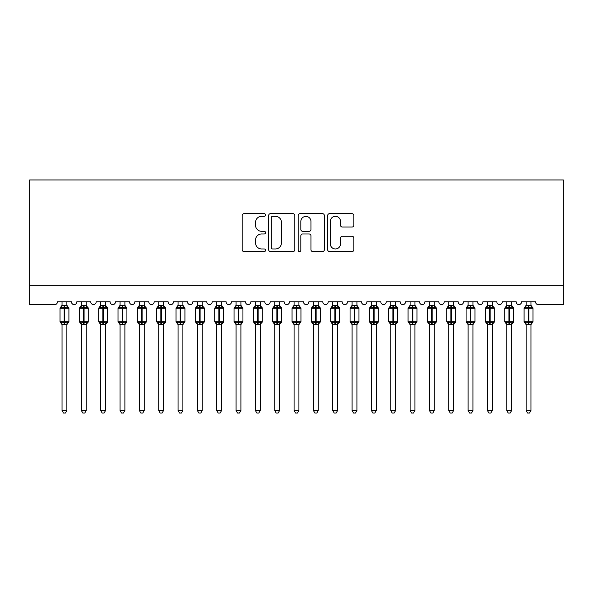 <?xml version="1.0" encoding="UTF-8"?>
<svg xmlns="http://www.w3.org/2000/svg" width="593" height="593" viewBox="0 0 593 593"><rect width="100%" height="100%" fill="white"/><g stroke="black" fill="none" stroke-linecap="round" stroke-linejoin="round"><path stroke-width="0.89" d="M265.56 214.985A1.327 1.327 0 0 0 264.233 213.658L244.064 213.658A1.898 1.898 0 0 0 242.166 215.555L242.166 249.72A1.898 1.898 0 0 0 244.064 251.617L264.233 251.617A1.327 1.327 0 0 0 265.56 250.29A1.327 1.327 0 0 0 264.233 248.964L261.624 248.964A6.071 6.071 0 0 1 255.546 242.893L255.546 240.039A6.071 6.071 0 0 1 261.624 233.968L264.233 233.968A1.327 1.327 0 0 0 265.56 232.641A1.327 1.327 0 0 0 264.233 231.314L261.624 231.314A6.071 6.071 0 0 1 255.546 225.236L255.546 222.39A6.071 6.071 0 0 1 261.624 216.319L264.233 216.319A1.327 1.327 0 0 0 265.56 214.985M351.968 227.037A1.898 1.898 0 0 0 353.865 225.14L353.865 215.555A1.898 1.898 0 0 0 351.968 213.658L329.575 213.658A1.898 1.898 0 0 0 327.677 215.555L327.677 249.72A1.898 1.898 0 0 0 329.575 251.617L351.968 251.617A1.898 1.898 0 0 0 353.865 249.72L353.865 238.141A1.898 1.898 0 0 0 351.968 236.244L342.383 236.244A1.898 1.898 0 0 0 340.486 238.141L340.486 243.886A5.078 5.078 0 0 1 335.408 248.964A5.078 5.078 0 0 1 330.331 243.886L330.331 221.397A5.078 5.078 0 0 1 335.408 216.319A5.078 5.078 0 0 1 340.486 221.397L340.486 225.14A1.898 1.898 0 0 0 342.383 227.037L351.968 227.037M563.35 285.329L563.35 179.946L29.65 179.946L29.65 304.669L54.593 304.669A2.898 2.898 0 0 0 57.499 301.77L71.419 301.77A2.898 2.898 0 0 0 74.125 304.661A2.898 2.898 0 0 0 76.831 301.77L90.751 301.77A2.898 2.898 0 0 0 93.464 304.661A2.898 2.898 0 0 0 96.17 301.77L110.09 301.77A2.898 2.898 0 0 0 112.796 304.661A2.898 2.898 0 0 0 115.509 301.77L129.43 301.77A2.898 2.898 0 0 0 132.135 304.661A2.898 2.898 0 0 0 134.841 301.77L148.769 301.77A2.898 2.898 0 0 0 151.474 304.661A2.898 2.898 0 0 0 154.18 301.77L168.101 301.77A2.898 2.898 0 0 0 170.806 304.661A2.898 2.898 0 0 0 173.519 301.77L187.44 301.77A2.898 2.898 0 0 0 190.145 304.661A2.898 2.898 0 0 0 192.851 301.77L206.779 301.77A2.898 2.898 0 0 0 209.485 304.661A2.898 2.898 0 0 0 212.19 301.77L226.111 301.77A2.898 2.898 0 0 0 228.824 304.661A2.898 2.898 0 0 0 231.529 301.77L245.45 301.77A2.898 2.898 0 0 0 248.156 304.661A2.898 2.898 0 0 0 250.861 301.77L264.789 301.77A2.898 2.898 0 0 0 267.495 304.661A2.898 2.898 0 0 0 270.2 301.77L284.121 301.77A2.898 2.898 0 0 0 286.834 304.661A2.898 2.898 0 0 0 289.54 301.77L303.46 301.77A2.898 2.898 0 0 0 306.166 304.661A2.898 2.898 0 0 0 308.879 301.77L322.8 301.77A2.898 2.898 0 0 0 325.505 304.661A2.898 2.898 0 0 0 328.211 301.77L342.139 301.77A2.898 2.898 0 0 0 344.844 304.661A2.898 2.898 0 0 0 347.55 301.77L361.471 301.77A2.898 2.898 0 0 0 364.176 304.661A2.898 2.898 0 0 0 366.889 301.77L380.81 301.77A2.898 2.898 0 0 0 383.515 304.661A2.898 2.898 0 0 0 386.221 301.77L400.149 301.77A2.898 2.898 0 0 0 402.855 304.661A2.898 2.898 0 0 0 405.56 301.77L419.481 301.77A2.898 2.898 0 0 0 422.194 304.661A2.898 2.898 0 0 0 424.899 301.77L438.82 301.77A2.898 2.898 0 0 0 441.526 304.661A2.898 2.898 0 0 0 444.231 301.77L458.159 301.77A2.898 2.898 0 0 0 460.865 304.661A2.898 2.898 0 0 0 463.57 301.77L477.491 301.77A2.898 2.898 0 0 0 480.204 304.661A2.898 2.898 0 0 0 482.91 301.77L496.83 301.77A2.898 2.898 0 0 0 499.536 304.661A2.898 2.898 0 0 0 502.249 301.77L516.169 301.77A2.898 2.898 0 0 0 518.875 304.661A2.898 2.898 0 0 0 521.581 301.77L535.501 301.77A2.898 2.898 0 0 0 538.407 304.669L563.35 304.669L563.35 285.329L29.65 285.329M294.84 215.555A1.898 1.898 0 0 0 292.942 213.658L270.541 213.658A1.898 1.898 0 0 0 268.644 215.555L268.644 249.72A1.898 1.898 0 0 0 270.541 251.617L292.942 251.617A1.898 1.898 0 0 0 294.84 249.72L294.84 215.555M300.058 213.658L322.459 213.658A1.898 1.898 0 0 1 324.356 215.555L324.356 249.72A1.898 1.898 0 0 1 322.459 251.617L312.874 251.617A1.898 1.898 0 0 1 310.969 249.72L310.969 235.866A1.898 1.898 0 0 0 309.072 233.968L302.719 233.968A1.898 1.898 0 0 0 300.821 235.866L300.821 250.29A1.327 1.327 0 0 1 299.487 251.617A1.327 1.327 0 0 1 298.16 250.29L298.16 215.555A1.898 1.898 0 0 1 300.058 213.658M272.632 216.319A1.327 1.327 0 0 0 271.305 217.646L271.305 247.637A1.327 1.327 0 0 0 272.632 248.964L275.382 248.964A6.071 6.071 0 0 0 281.46 242.893L281.46 222.39A6.071 6.071 0 0 0 275.382 216.319L272.632 216.319M310.969 221.486A5.078 5.078 0 0 0 305.899 216.408A5.078 5.078 0 0 0 300.821 221.486L300.821 229.409A1.898 1.898 0 0 0 302.719 231.314L309.072 231.314A1.898 1.898 0 0 0 310.969 229.409L310.969 221.486M62.043 410.541L66.876 410.541L65.423 413.054L63.488 413.054L62.043 410.541L62.043 324.319A2.127 2.031 180 0 0 60.923 322.548L61.338 321.925L64.17 322.607L64.17 321.732L64.748 321.732L64.748 307.33L67.572 308.012L68.269 307.293A0.964 0.964 0 0 1 68.907 308.197L60.012 308.197L60.012 321.732L64.17 321.732L64.17 307.33L61.338 308.012L60.923 307.389A2.127 2.031 0 0 0 62.043 305.603L66.876 305.699L66.876 301.77M66.876 410.541L66.876 324.23L64.17 324.519L64.17 322.607L64.748 322.607L64.748 321.732L68.907 321.732A0.964 0.964 0 0 1 68.269 322.644L66.876 324.638M66.876 324.334L66.876 324.334A2.127 2.031 180 0 1 67.987 322.548L67.572 321.925L64.748 322.607L64.748 324.519M64.17 324.519L62.043 324.334M62.043 301.77L62.043 305.617M61.338 308.012L61.62 307.189M67.572 308.012L66.876 305.699M66.876 324.23L67.572 321.925M62.035 324.23L61.338 321.925M81.374 410.541L86.207 410.541L84.762 413.054L82.827 413.054L81.374 410.541L81.374 324.319A2.127 2.031 180 0 0 80.263 322.548L80.678 321.925L83.502 322.607L83.502 321.732L84.08 321.732L84.08 307.33L86.912 308.012L87.608 307.293A0.964 0.964 0 0 1 88.238 308.197L79.343 308.197L79.343 321.732L83.502 321.732L83.502 307.33L80.678 308.012L80.263 307.389A2.127 2.031 0 0 0 81.374 305.603L86.215 305.699L86.207 301.77M86.207 410.541L86.215 324.23L83.502 324.519L83.502 322.607L84.08 322.607L84.08 321.732L88.238 321.732A0.964 0.964 0 0 1 87.608 322.644L86.207 324.638M86.207 324.334L86.207 324.334A2.127 2.031 180 0 1 87.327 322.548L86.912 321.925L84.08 322.607L84.08 324.519M83.502 324.519L81.374 324.334M81.374 301.77L81.374 305.617M80.678 308.012L80.959 307.189M86.912 308.012L86.215 305.699M86.215 324.23L86.912 321.925M81.374 324.23L80.678 321.925M100.714 410.541L105.547 410.541L104.094 413.054L102.166 413.054L100.714 410.541L100.714 324.319A2.127 2.031 180 0 0 99.594 322.548L100.009 321.925L102.841 322.607L102.841 321.732L103.419 321.732L103.419 307.33L106.251 308.012L106.94 307.293A0.964 0.964 0 0 1 107.578 308.197L98.683 308.197L98.683 321.732L102.841 321.732L102.841 307.33L100.009 308.012L99.594 307.389A2.127 2.031 0 0 0 100.714 305.603L105.547 305.699L105.547 301.77M105.547 410.541L105.547 324.23L102.841 324.519L102.841 322.607L103.419 322.607L103.419 321.732L107.578 321.732A0.964 0.964 0 0 1 106.94 322.644L105.547 324.638M105.547 324.334L105.547 324.334A2.127 2.031 180 0 1 106.666 322.548L106.251 321.925L103.419 322.607L103.419 324.519M102.841 324.519L100.714 324.334M100.714 301.77L100.714 305.617M100.009 308.012L100.299 307.189M106.251 308.012L105.547 305.699M105.547 324.23L106.251 321.925M100.714 324.23L100.009 321.925M120.053 410.541L124.886 410.541L123.433 413.054L121.498 413.054L120.053 410.541L120.053 324.319A2.127 2.031 180 0 0 118.934 322.548L119.349 321.925L122.18 322.607L122.18 321.732L122.758 321.732L122.758 307.33L125.583 308.012L126.279 307.293A0.964 0.964 0 0 1 126.917 308.197L118.022 308.197L118.022 321.732L122.18 321.732L122.18 307.33L119.349 308.012L118.934 307.389A2.127 2.031 0 0 0 120.053 305.603L124.886 305.699L124.886 301.77M124.886 410.541L124.886 324.23L122.18 324.519L122.18 322.607L122.758 322.607L122.758 321.732L126.917 321.732A0.964 0.964 0 0 1 126.279 322.644L124.886 324.638M124.886 324.334L124.886 324.334A2.127 2.031 180 0 1 126.005 322.548L125.583 321.925L122.758 322.607L122.758 324.519M122.18 324.519L120.053 324.334M120.053 301.77L120.053 305.617M119.349 308.012L119.63 307.189M125.583 308.012L124.886 305.699M124.886 324.23L125.583 321.925M120.045 324.23L119.349 321.925M139.385 410.541L144.225 410.541L142.772 413.054L140.838 413.054L139.385 410.541L139.385 324.319A2.127 2.031 180 0 0 138.273 322.548L138.688 321.925L141.512 322.607L141.512 321.732L142.098 321.732L142.098 307.33L144.922 308.012L145.619 307.293A0.964 0.964 0 0 1 146.249 308.197L137.354 308.197L137.354 321.732L141.512 321.732L141.512 307.33L138.688 308.012L138.273 307.389A2.127 2.031 0 0 0 139.385 305.603L144.225 305.699L144.225 301.77M144.225 410.541L144.225 324.23L141.512 324.519L141.512 322.607L142.098 322.607L142.098 321.732L146.249 321.732A0.964 0.964 0 0 1 145.619 322.644L144.225 324.638M144.225 324.334L144.225 324.334A2.127 2.031 180 0 1 145.337 322.548L144.922 321.925L142.098 322.607L142.098 324.519M141.512 324.519L139.385 324.334M139.385 301.77L139.385 305.617M138.688 308.012L138.97 307.189M144.922 308.012L144.225 305.699M144.225 324.23L144.922 321.925M139.385 324.23L138.688 321.925M158.724 410.541L163.557 410.541L162.104 413.054L160.177 413.054L158.724 410.541L158.724 324.319A2.127 2.031 180 0 0 157.605 322.548L158.02 321.925L160.851 322.607L160.851 321.732L161.429 321.732L161.429 307.33L164.261 308.012L164.958 307.293A0.964 0.964 0 0 1 165.588 308.197L156.693 308.197L156.693 321.732L160.851 321.732L160.851 307.33L158.02 308.012L157.605 307.389A2.127 2.031 0 0 0 158.724 305.603L163.557 305.699L163.557 301.77M163.557 410.541L163.557 324.23L160.851 324.519L160.851 322.607L161.429 322.607L161.429 321.732L165.588 321.732A0.964 0.964 0 0 1 164.958 322.644L163.557 324.638M163.557 324.334L163.557 324.334A2.127 2.031 180 0 1 164.676 322.548L164.261 321.925L161.429 322.607L161.429 324.519M160.851 324.519L158.724 324.334M158.724 301.77L158.724 305.617M158.02 308.012L158.309 307.189M164.261 308.012L163.557 305.699M163.557 324.23L164.261 321.925M158.724 324.23L158.02 321.925M178.063 410.541L182.896 410.541L181.443 413.054L179.516 413.054L178.063 410.541L178.063 324.319A2.127 2.031 180 0 0 176.944 322.548L177.359 321.925L180.19 322.607L180.19 321.732L180.769 321.732L180.769 307.33L183.6 308.012L184.29 307.293A0.964 0.964 0 0 1 184.927 308.197L176.032 308.197L176.032 321.732L180.19 321.732L180.19 307.33L177.359 308.012L176.944 307.389A2.127 2.031 0 0 0 178.063 305.603L182.896 305.699L182.896 301.77M182.896 410.541L182.896 324.23L180.19 324.519L180.19 322.607L180.769 322.607L180.769 321.732L184.927 321.732A0.964 0.964 0 0 1 184.29 322.644L182.896 324.638M182.896 324.334L182.896 324.334A2.127 2.031 180 0 1 184.015 322.548L183.6 321.925L180.769 322.607L180.769 324.519M180.19 324.519L178.063 324.334M178.063 301.77L178.063 305.617M177.359 308.012L177.641 307.189M183.6 308.012L182.896 305.699M182.896 324.23L183.6 321.925M178.063 324.23L177.359 321.925M197.395 410.541L202.235 410.541L200.782 413.054L198.848 413.054L197.395 410.541L197.395 324.319A2.127 2.031 180 0 0 196.283 322.548L196.698 321.925L199.522 322.607L199.522 321.732L200.108 321.732L200.108 307.33L202.932 308.012L203.629 307.293A0.964 0.964 0 0 1 204.266 308.197L195.371 308.197L195.371 321.732L199.522 321.732L199.522 307.33L196.698 308.012L196.283 307.389A2.127 2.031 0 0 0 197.395 305.603L202.235 305.699L202.235 301.77M202.235 410.541L202.235 324.23L199.522 324.519L199.522 322.607L200.108 322.607L200.108 321.732L204.266 321.732A0.964 0.964 0 0 1 203.629 322.644L202.235 324.638M202.235 324.334L202.235 324.334A2.127 2.031 180 0 1 203.347 322.548L202.932 321.925L200.108 322.607L200.108 324.519M199.522 324.519L197.395 324.334M197.395 301.77L197.395 305.617M196.698 308.012L196.98 307.189M202.932 308.012L202.235 305.699M202.235 324.23L202.932 321.925M197.395 324.23L196.698 321.925M216.734 410.541L221.567 410.541L220.122 413.054L218.187 413.054L216.734 410.541L216.734 324.319A2.127 2.031 180 0 0 215.615 322.548L216.03 321.925L218.861 322.607L218.861 321.732L219.44 321.732L219.44 307.33L222.271 308.012L222.968 307.293A0.964 0.964 0 0 1 223.598 308.197L214.703 308.197L214.703 321.732L218.861 321.732L218.861 307.33L216.03 308.012L215.615 307.389A2.127 2.031 0 0 0 216.734 305.603L221.574 305.699L221.567 301.77M221.567 410.541L221.574 324.23L218.861 324.519L218.861 322.607L219.44 322.607L219.44 321.732L223.598 321.732A0.964 0.964 0 0 1 222.968 322.644L221.567 324.638M221.567 324.334L221.567 324.334A2.127 2.031 180 0 1 222.686 322.548L222.271 321.925L219.44 322.607L219.44 324.519M218.861 324.519L216.734 324.334M216.734 301.77L216.734 305.617M216.03 308.012L216.319 307.189M222.271 308.012L221.574 305.699M221.574 324.23L222.271 321.925M216.734 324.23L216.03 321.925M236.073 410.541L240.906 410.541L239.453 413.054L237.526 413.054L236.073 410.541L236.073 324.319A2.127 2.031 180 0 0 234.954 322.548L235.369 321.925L238.201 322.607L238.201 321.732L238.779 321.732L238.779 307.33L241.61 308.012L242.3 307.293A0.964 0.964 0 0 1 242.937 308.197L234.042 308.197L234.042 321.732L238.201 321.732L238.201 307.33L235.369 308.012L234.954 307.389A2.127 2.031 0 0 0 236.073 305.603L240.906 305.699L240.906 301.77M240.906 410.541L240.906 324.23L238.201 324.519L238.201 322.607L238.779 322.607L238.779 321.732L242.937 321.732A0.964 0.964 0 0 1 242.3 322.644L240.906 324.638M240.906 324.334L240.906 324.334A2.127 2.031 180 0 1 242.026 322.548L241.61 321.925L238.779 322.607L238.779 324.519M238.201 324.519L236.073 324.334M236.073 301.77L236.073 305.617M235.369 308.012L235.658 307.189M241.61 308.012L240.906 305.699M240.906 324.23L241.61 321.925M236.073 324.23L235.369 321.925M255.413 410.541L260.245 410.541L258.793 413.054L256.858 413.054L255.413 410.541L255.413 324.319A2.127 2.031 180 0 0 254.293 322.548L254.708 321.925L257.532 322.607L257.532 321.732L258.118 321.732L258.118 307.33L260.942 308.012L261.639 307.293A0.964 0.964 0 0 1 262.276 308.197L253.381 308.197L253.381 321.732L257.532 321.732L257.532 307.33L254.708 308.012L254.293 307.389A2.127 2.031 0 0 0 255.413 305.603L260.245 305.699L260.245 301.77M260.245 410.541L260.245 324.23L257.532 324.519L257.532 322.607L258.118 322.607L258.118 321.732L262.276 321.732A0.964 0.964 0 0 1 261.639 322.644L260.245 324.638M260.245 324.334L260.245 324.334A2.127 2.031 180 0 1 261.357 322.548L260.942 321.925L258.118 322.607L258.118 324.519M257.532 324.519L255.413 324.334M255.413 301.77L255.413 305.617M254.708 308.012L254.99 307.189M260.942 308.012L260.245 305.699M260.245 324.23L260.942 321.925M255.405 324.23L254.708 321.925M274.744 410.541L279.577 410.541L278.132 413.054L276.197 413.054L274.744 410.541L274.744 324.319A2.127 2.031 180 0 0 273.632 322.548L274.048 321.925L276.872 322.607L276.872 321.732L277.45 321.732L277.45 307.33L280.281 308.012L280.978 307.293A0.964 0.964 0 0 1 281.608 308.197L272.713 308.197L272.713 321.732L276.872 321.732L276.872 307.33L274.048 308.012L273.632 307.389A2.127 2.031 0 0 0 274.744 305.603L279.585 305.699L279.577 301.77M279.577 410.541L279.585 324.23L276.872 324.519L276.872 322.607L277.45 322.607L277.45 321.732L281.608 321.732A0.964 0.964 0 0 1 280.978 322.644L279.577 324.638M279.577 324.334L279.577 324.334A2.127 2.031 180 0 1 280.697 322.548L280.281 321.925L277.45 322.607L277.45 324.519M276.872 324.519L274.744 324.334M274.744 301.77L274.744 305.617M274.048 308.012L274.329 307.189M280.281 308.012L279.585 305.699M279.585 324.23L280.281 321.925M274.744 324.23L274.048 321.925M294.084 410.541L298.916 410.541L297.464 413.054L295.536 413.054L294.084 410.541L294.084 324.319A2.127 2.031 180 0 0 292.964 322.548L293.379 321.925L296.211 322.607L296.211 321.732L296.789 321.732L296.789 307.33L299.621 308.012L300.31 307.293A0.964 0.964 0 0 1 300.947 308.197L292.053 308.197L292.053 321.732L296.211 321.732L296.211 307.33L293.379 308.012L292.964 307.389A2.127 2.031 0 0 0 294.084 305.603L298.916 305.699L298.916 301.77M298.916 410.541L298.916 324.23L296.211 324.519L296.211 322.607L296.789 322.607L296.789 321.732L300.947 321.732A0.964 0.964 0 0 1 300.31 322.644L298.916 324.638M298.916 324.334L298.916 324.334A2.127 2.031 180 0 1 300.036 322.548L299.621 321.925L296.789 322.607L296.789 324.519M296.211 324.519L294.084 324.334M294.084 301.77L294.084 305.617M293.379 308.012L293.668 307.189M299.621 308.012L298.916 305.699M298.916 324.23L299.621 321.925M294.084 324.23L293.379 321.925M313.423 410.541L318.256 410.541L316.803 413.054L314.868 413.054L313.423 410.541L313.423 324.319A2.127 2.031 180 0 0 312.303 322.548L312.719 321.925L315.55 322.607L315.55 321.732L316.128 321.732L316.128 307.33L318.952 308.012L319.649 307.293A0.964 0.964 0 0 1 320.287 308.197L311.392 308.197L311.392 321.732L315.55 321.732L315.55 307.33L312.719 308.012L312.303 307.389A2.127 2.031 0 0 0 313.423 305.603L318.256 305.699L318.256 301.77M318.256 410.541L318.256 324.23L315.55 324.519L315.55 322.607L316.128 322.607L316.128 321.732L320.287 321.732A0.964 0.964 0 0 1 319.649 322.644L318.256 324.638M318.256 324.334L318.256 324.334A2.127 2.031 180 0 1 319.368 322.548L318.952 321.925L316.128 322.607L316.128 324.519M315.55 324.519L313.423 324.334M313.423 301.77L313.423 305.617M312.719 308.012L313 307.189M318.952 308.012L318.256 305.699M318.256 324.23L318.952 321.925M313.415 324.23L312.719 321.925M332.755 410.541L337.587 410.541L336.142 413.054L334.207 413.054L332.755 410.541L332.755 324.319A2.127 2.031 180 0 0 331.643 322.548L332.058 321.925L334.882 322.607L334.882 321.732L335.468 321.732L335.468 307.33L338.292 308.012L338.988 307.293A0.964 0.964 0 0 1 339.619 308.197L330.724 308.197L330.724 321.732L334.882 321.732L334.882 307.33L332.058 308.012L331.643 307.389A2.127 2.031 0 0 0 332.755 305.603L337.595 305.699L337.587 301.77M337.587 410.541L337.595 324.23L334.882 324.519L334.882 322.607L335.468 322.607L335.468 321.732L339.619 321.732A0.964 0.964 0 0 1 338.988 322.644L337.587 324.638M337.587 324.334L337.587 324.334A2.127 2.031 180 0 1 338.707 322.548L338.292 321.925L335.468 322.607L335.468 324.519M334.882 324.519L332.755 324.334M332.755 301.77L332.755 305.617M332.058 308.012L332.339 307.189M338.292 308.012L337.595 305.699M337.595 324.23L338.292 321.925M332.755 324.23L332.058 321.925M352.094 410.541L356.927 410.541L355.474 413.054L353.547 413.054L352.094 410.541L352.094 324.319A2.127 2.031 180 0 0 350.974 322.548L351.39 321.925L354.221 322.607L354.221 321.732L354.799 321.732L354.799 307.33L357.631 308.012L358.32 307.293A0.964 0.964 0 0 1 358.958 308.197L350.063 308.197L350.063 321.732L354.221 321.732L354.221 307.33L351.39 308.012L350.974 307.389A2.127 2.031 0 0 0 352.094 305.603L356.927 305.699L356.927 301.77M356.927 410.541L356.927 324.23L354.221 324.519L354.221 322.607L354.799 322.607L354.799 321.732L358.958 321.732A0.964 0.964 0 0 1 358.32 322.644L356.927 324.638M356.927 324.334L356.927 324.334A2.127 2.031 180 0 1 358.046 322.548L357.631 321.925L354.799 322.607L354.799 324.519M354.221 324.519L352.094 324.334M352.094 301.77L352.094 305.617M351.39 308.012L351.679 307.189M357.631 308.012L356.927 305.699M356.927 324.23L357.631 321.925M352.094 324.23L351.39 321.925M371.433 410.541L376.266 410.541L374.813 413.054L372.878 413.054L371.433 410.541L371.433 324.319A2.127 2.031 180 0 0 370.314 322.548L370.729 321.925L373.56 322.607L373.56 321.732L374.139 321.732L374.139 307.33L376.97 308.012L377.659 307.293A0.964 0.964 0 0 1 378.297 308.197L369.402 308.197L369.402 321.732L373.56 321.732L373.56 307.33L370.729 308.012L370.314 307.389A2.127 2.031 0 0 0 371.433 305.603L376.266 305.699L376.266 301.77M376.266 410.541L376.266 324.23L373.56 324.519L373.56 322.607L374.139 322.607L374.139 321.732L378.297 321.732A0.964 0.964 0 0 1 377.659 322.644L376.266 324.638M376.266 324.334L376.266 324.334A2.127 2.031 180 0 1 377.385 322.548L376.97 321.925L374.139 322.607L374.139 324.519M373.56 324.519L371.433 324.334M371.433 301.77L371.433 305.617M370.729 308.012L371.01 307.189M376.97 308.012L376.266 305.699M376.266 324.23L376.97 321.925M371.426 324.23L370.729 321.925M390.765 410.541L395.605 410.541L394.152 413.054L392.218 413.054L390.765 410.541L390.765 324.319A2.127 2.031 180 0 0 389.653 322.548L390.068 321.925L392.892 322.607L392.892 321.732L393.478 321.732L393.478 307.33L396.302 308.012L396.999 307.293A0.964 0.964 0 0 1 397.629 308.197L388.734 308.197L388.734 321.732L392.892 321.732L392.892 307.33L390.068 308.012L389.653 307.389A2.127 2.031 0 0 0 390.765 305.603L395.605 305.699L395.605 301.77M395.605 410.541L395.605 324.23L392.892 324.519L392.892 322.607L393.478 322.607L393.478 321.732L397.629 321.732A0.964 0.964 0 0 1 396.999 322.644L395.605 324.638M395.605 324.334L395.605 324.334A2.127 2.031 180 0 1 396.717 322.548L396.302 321.925L393.478 322.607L393.478 324.519M392.892 324.519L390.765 324.334M390.765 301.77L390.765 305.617M390.068 308.012L390.35 307.189M396.302 308.012L395.605 305.699M395.605 324.23L396.302 321.925M390.765 324.23L390.068 321.925M410.104 410.541L414.937 410.541L413.484 413.054L411.557 413.054L410.104 410.541L410.104 324.319A2.127 2.031 180 0 0 408.985 322.548L409.4 321.925L412.231 322.607L412.231 321.732L412.81 321.732L412.81 307.33L415.641 308.012L416.338 307.293A0.964 0.964 0 0 1 416.968 308.197L408.073 308.197L408.073 321.732L412.231 321.732L412.231 307.33L409.4 308.012L408.985 307.389A2.127 2.031 0 0 0 410.104 305.603L414.937 305.699L414.937 301.77M414.937 410.541L414.937 324.23L412.231 324.519L412.231 322.607L412.81 322.607L412.81 321.732L416.968 321.732A0.964 0.964 0 0 1 416.338 322.644L414.937 324.638M414.937 324.334L414.937 324.334A2.127 2.031 180 0 1 416.056 322.548L415.641 321.925L412.81 322.607L412.81 324.519M412.231 324.519L410.104 324.334M410.104 301.77L410.104 305.617M409.4 308.012L409.689 307.189M415.641 308.012L414.937 305.699M414.937 324.23L415.641 321.925M410.104 324.23L409.4 321.925M429.443 410.541L434.276 410.541L432.823 413.054L430.896 413.054L429.443 410.541L429.443 324.319A2.127 2.031 180 0 0 428.324 322.548L428.739 321.925L431.571 322.607L431.571 321.732L432.149 321.732L432.149 307.33L434.98 308.012L435.67 307.293A0.964 0.964 0 0 1 436.307 308.197L427.412 308.197L427.412 321.732L431.571 321.732L431.571 307.33L428.739 308.012L428.324 307.389A2.127 2.031 0 0 0 429.443 305.603L434.276 305.699L434.276 301.77M434.276 410.541L434.276 324.23L431.571 324.519L431.571 322.607L432.149 322.607L432.149 321.732L436.307 321.732A0.964 0.964 0 0 1 435.67 322.644L434.276 324.638M434.276 324.334L434.276 324.334A2.127 2.031 180 0 1 435.395 322.548L434.98 321.925L432.149 322.607L432.149 324.519M431.571 324.519L429.443 324.334M429.443 301.77L429.443 305.617M428.739 308.012L429.021 307.189M434.98 308.012L434.276 305.699M434.276 324.23L434.98 321.925M429.443 324.23L428.739 321.925M448.775 410.541L453.615 410.541L452.162 413.054L450.228 413.054L448.775 410.541L448.775 324.319A2.127 2.031 180 0 0 447.663 322.548L448.078 321.925L450.902 322.607L450.902 321.732L451.488 321.732L451.488 307.33L454.312 308.012L455.009 307.293A0.964 0.964 0 0 1 455.646 308.197L446.751 308.197L446.751 321.732L450.902 321.732L450.902 307.33L448.078 308.012L447.663 307.389A2.127 2.031 0 0 0 448.775 305.603L453.615 305.699L453.615 301.77M453.615 410.541L453.615 324.23L450.902 324.519L450.902 322.607L451.488 322.607L451.488 321.732L455.646 321.732A0.964 0.964 0 0 1 455.009 322.644L453.615 324.638M453.615 324.334L453.615 324.334A2.127 2.031 180 0 1 454.727 322.548L454.312 321.925L451.488 322.607L451.488 324.519M450.902 324.519L448.775 324.334M448.775 301.77L448.775 305.617M448.078 308.012L448.36 307.189M454.312 308.012L453.615 305.699M453.615 324.23L454.312 321.925M448.775 324.23L448.078 321.925M468.114 410.541L472.947 410.541L471.502 413.054L469.567 413.054L468.114 410.541L468.114 324.319A2.127 2.031 180 0 0 466.995 322.548L467.417 321.925L470.242 322.607L470.242 321.732L470.82 321.732L470.82 307.33L473.651 308.012L474.348 307.293A0.964 0.964 0 0 1 474.978 308.197L466.083 308.197L466.083 321.732L470.242 321.732L470.242 307.33L467.417 308.012L466.995 307.389A2.127 2.031 0 0 0 468.114 305.603L472.955 305.699L472.947 301.77M472.947 410.541L472.955 324.23L470.242 324.519L470.242 322.607L470.82 322.607L470.82 321.732L474.978 321.732A0.964 0.964 0 0 1 474.348 322.644L472.947 324.638M472.947 324.334L472.947 324.334A2.127 2.031 180 0 1 474.066 322.548L473.651 321.925L470.82 322.607L470.82 324.519M470.242 324.519L468.114 324.334M468.114 301.77L468.114 305.617M467.417 308.012L467.699 307.189M473.651 308.012L472.955 305.699M472.955 324.23L473.651 321.925M468.114 324.23L467.417 321.925M487.453 410.541L492.286 410.541L490.834 413.054L488.906 413.054L487.453 410.541L487.453 324.319A2.127 2.031 180 0 0 486.334 322.548L486.749 321.925L489.581 322.607L489.581 321.732L490.159 321.732L490.159 307.33L492.991 308.012L493.68 307.293A0.964 0.964 0 0 1 494.317 308.197L485.422 308.197L485.422 321.732L489.581 321.732L489.581 307.33L486.749 308.012L486.334 307.389A2.127 2.031 0 0 0 487.453 305.603L492.286 305.699L492.286 301.77M492.286 410.541L492.286 324.23L489.581 324.519L489.581 322.607L490.159 322.607L490.159 321.732L494.317 321.732A0.964 0.964 0 0 1 493.68 322.644L492.286 324.638M492.286 324.334L492.286 324.334A2.127 2.031 180 0 1 493.406 322.548L492.991 321.925L490.159 322.607L490.159 324.519M489.581 324.519L487.453 324.334M487.453 301.77L487.453 305.617M486.749 308.012L487.038 307.189M492.991 308.012L492.286 305.699M492.286 324.23L492.991 321.925M487.453 324.23L486.749 321.925M506.793 410.541L511.626 410.541L510.173 413.054L508.238 413.054L506.793 410.541L506.793 324.319A2.127 2.031 180 0 0 505.673 322.548L506.088 321.925L508.92 322.607L508.92 321.732L509.498 321.732L509.498 307.33L512.322 308.012L513.019 307.293A0.964 0.964 0 0 1 513.657 308.197L504.762 308.197L504.762 321.732L508.92 321.732L508.92 307.33L506.088 308.012L505.673 307.389A2.127 2.031 0 0 0 506.793 305.603L511.626 305.699L511.626 301.77M511.626 410.541L511.626 324.23L508.92 324.519L508.92 322.607L509.498 322.607L509.498 321.732L513.657 321.732A0.964 0.964 0 0 1 513.019 322.644L511.626 324.638M511.626 324.334L511.626 324.334A2.127 2.031 180 0 1 512.737 322.548L512.322 321.925L509.498 322.607L509.498 324.519M508.92 324.519L506.793 324.334M506.793 301.77L506.793 305.617M506.088 308.012L506.37 307.189M512.322 308.012L511.626 305.699M511.626 324.23L512.322 321.925M506.785 324.23L506.088 321.925M526.124 410.541L530.957 410.541L529.512 413.054L527.577 413.054L526.124 410.541L526.124 324.319A2.127 2.031 180 0 0 525.013 322.548L525.428 321.925L528.252 322.607L528.252 321.732L528.83 321.732L528.83 307.33L531.662 308.012L532.358 307.293A0.964 0.964 0 0 1 532.988 308.197L524.093 308.197L524.093 321.732L528.252 321.732L528.252 307.33L525.428 308.012L525.013 307.389A2.127 2.031 0 0 0 526.124 305.603L530.965 305.699L530.957 301.77M530.957 410.541L530.965 324.23L528.252 324.519L528.252 322.607L528.83 322.607L528.83 321.732L532.988 321.732A0.964 0.964 0 0 1 532.358 322.644L530.957 324.638M530.957 324.334L530.957 324.334A2.127 2.031 180 0 1 532.077 322.548L531.662 321.925L528.83 322.607L528.83 324.519M528.252 324.519L526.124 324.334M526.124 301.77L526.124 305.617M525.428 308.012L525.709 307.189M531.662 308.012L530.965 305.699M530.965 324.23L531.662 321.925M526.124 324.23L525.428 321.925M64.748 305.417L64.748 307.33L64.17 307.33L64.17 305.417M67.987 307.389A2.127 2.031 0 0 1 66.876 305.603M84.08 305.417L84.08 307.33L83.502 307.33L83.502 305.417M87.327 307.389A2.127 2.031 0 0 1 86.207 305.603M103.419 305.417L103.419 307.33L102.841 307.33L102.841 305.417M106.666 307.389A2.127 2.031 0 0 1 105.547 305.603M122.758 305.417L122.758 307.33L122.18 307.33L122.18 305.417M126.005 307.389A2.127 2.031 0 0 1 124.886 305.603M142.098 305.417L142.098 307.33L141.512 307.33L141.512 305.417M145.337 307.389A2.127 2.031 0 0 1 144.225 305.603M161.429 305.417L161.429 307.33L160.851 307.33L160.851 305.417M164.676 307.389A2.127 2.031 0 0 1 163.557 305.603M180.769 305.417L180.769 307.33L180.19 307.33L180.19 305.417M184.015 307.389A2.127 2.031 0 0 1 182.896 305.603M200.108 305.417L200.108 307.33L199.522 307.33L199.522 305.417M203.347 307.389A2.127 2.031 0 0 1 202.235 305.603M219.44 305.417L219.44 307.33L218.861 307.33L218.861 305.417M222.686 307.389A2.127 2.031 0 0 1 221.567 305.603M238.779 305.417L238.779 307.33L238.201 307.33L238.201 305.417M242.026 307.389A2.127 2.031 0 0 1 240.906 305.603M258.118 305.417L258.118 307.33L257.532 307.33L257.532 305.417M261.357 307.389A2.127 2.031 0 0 1 260.245 305.603M277.45 305.417L277.45 307.33L276.872 307.33L276.872 305.417M280.697 307.389A2.127 2.031 0 0 1 279.577 305.603M296.789 305.417L296.789 307.33L296.211 307.33L296.211 305.417M300.036 307.389A2.127 2.031 0 0 1 298.916 305.603M316.128 305.417L316.128 307.33L315.55 307.33L315.55 305.417M319.368 307.389A2.127 2.031 0 0 1 318.256 305.603M335.468 305.417L335.468 307.33L334.882 307.33L334.882 305.417M338.707 307.389A2.127 2.031 0 0 1 337.587 305.603M354.799 305.417L354.799 307.33L354.221 307.33L354.221 305.417M358.046 307.389A2.127 2.031 0 0 1 356.927 305.603M374.139 305.417L374.139 307.33L373.56 307.33L373.56 305.417M377.385 307.389A2.127 2.031 0 0 1 376.266 305.603M393.478 305.417L393.478 307.33L392.892 307.33L392.892 305.417M396.717 307.389A2.127 2.031 0 0 1 395.605 305.603M412.81 305.417L412.81 307.33L412.231 307.33L412.231 305.417M416.056 307.389A2.127 2.031 0 0 1 414.937 305.603M432.149 305.417L432.149 307.33L431.571 307.33L431.571 305.417M435.395 307.389A2.127 2.031 0 0 1 434.276 305.603M451.488 305.417L451.488 307.33L450.902 307.33L450.902 305.417M454.727 307.389A2.127 2.031 0 0 1 453.615 305.603M470.82 305.417L470.82 307.33L470.242 307.33L470.242 305.417M474.066 307.389A2.127 2.031 0 0 1 472.947 305.603M490.159 305.417L490.159 307.33L489.581 307.33L489.581 305.417M493.406 307.389A2.127 2.031 0 0 1 492.286 305.603M509.498 305.417L509.498 307.33L508.92 307.33L508.92 305.417M512.737 307.389A2.127 2.031 0 0 1 511.626 305.603M528.83 305.417L528.83 307.33L528.252 307.33L528.252 305.417M532.077 307.389A2.127 2.031 0 0 1 530.957 305.603M68.907 321.732L68.907 308.197M62.043 324.638L60.012 321.732M62.043 305.291L60.012 308.197M68.269 307.293L66.876 305.291M88.238 321.732L88.238 308.197M81.374 324.638L79.343 321.732M81.374 305.291L79.343 308.197M87.608 307.293L86.207 305.291M107.578 321.732L107.578 308.197M100.714 324.638L98.683 321.732M100.714 305.291L98.683 308.197M106.94 307.293L105.547 305.291M126.917 321.732L126.917 308.197M120.053 324.638L118.022 321.732M120.053 305.291L118.022 308.197M126.279 307.293L124.886 305.291M146.249 321.732L146.249 308.197M139.385 324.638L137.354 321.732M139.385 305.291L137.354 308.197M145.619 307.293L144.225 305.291M165.588 321.732L165.588 308.197M158.724 324.638L156.693 321.732M158.724 305.291L156.693 308.197M164.958 307.293L163.557 305.291M184.927 321.732L184.927 308.197M178.063 324.638L176.032 321.732M178.063 305.291L176.032 308.197M184.29 307.293L182.896 305.291M204.266 321.732L204.266 308.197M197.395 324.638L195.371 321.732M197.395 305.291L195.371 308.197M203.629 307.293L202.235 305.291M223.598 321.732L223.598 308.197M216.734 324.638L214.703 321.732M216.734 305.291L214.703 308.197M222.968 307.293L221.567 305.291M242.937 321.732L242.937 308.197M236.073 324.638L234.042 321.732M236.073 305.291L234.042 308.197M242.3 307.293L240.906 305.291M262.276 321.732L262.276 308.197M255.413 324.638L253.381 321.732M255.413 305.291L253.381 308.197M261.639 307.293L260.245 305.291M281.608 321.732L281.608 308.197M274.744 324.638L272.713 321.732M274.744 305.291L272.713 308.197M280.978 307.293L279.577 305.291M300.947 321.732L300.947 308.197M294.084 324.638L292.053 321.732M294.084 305.291L292.053 308.197M300.31 307.293L298.916 305.291M320.287 321.732L320.287 308.197M313.423 324.638L311.392 321.732M313.423 305.291L311.392 308.197M319.649 307.293L318.256 305.291M339.619 321.732L339.619 308.197M332.755 324.638L330.724 321.732M332.755 305.291L330.724 308.197M338.988 307.293L337.587 305.291M358.958 321.732L358.958 308.197M352.094 324.638L350.063 321.732M352.094 305.291L350.063 308.197M358.32 307.293L356.927 305.291M378.297 321.732L378.297 308.197M371.433 324.638L369.402 321.732M371.433 305.291L369.402 308.197M377.659 307.293L376.266 305.291M397.629 321.732L397.629 308.197M390.765 324.638L388.734 321.732M390.765 305.291L388.734 308.197M396.999 307.293L395.605 305.291M416.968 321.732L416.968 308.197M410.104 324.638L408.073 321.732M410.104 305.291L408.073 308.197M416.338 307.293L414.937 305.291M436.307 321.732L436.307 308.197M429.443 324.638L427.412 321.732M429.443 305.291L427.412 308.197M435.67 307.293L434.276 305.291M455.646 321.732L455.646 308.197M448.775 324.638L446.751 321.732M448.775 305.291L446.751 308.197M455.009 307.293L453.615 305.291M474.978 321.732L474.978 308.197M468.114 324.638L466.083 321.732M468.114 305.291L466.083 308.197M474.348 307.293L472.947 305.291M494.317 321.732L494.317 308.197M487.453 324.638L485.422 321.732M487.453 305.291L485.422 308.197M493.68 307.293L492.286 305.291M513.657 321.732L513.657 308.197M506.793 324.638L504.762 321.732M506.793 305.291L504.762 308.197M513.019 307.293L511.626 305.291M532.988 321.732L532.988 308.197M526.124 324.638L524.093 321.732M526.124 305.291L524.093 308.197M532.358 307.293L530.957 305.291"/></g></svg>
